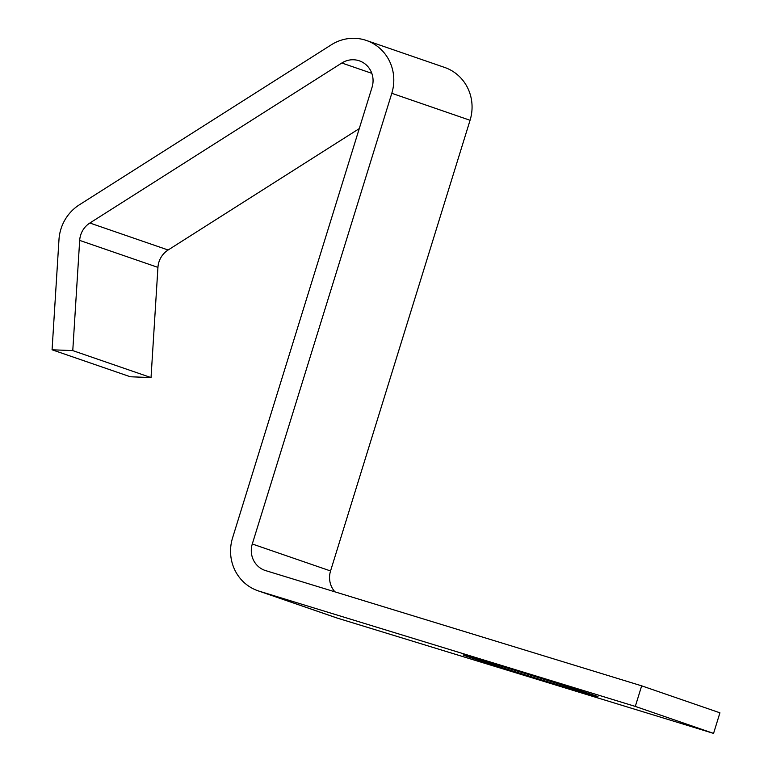 <?xml version="1.0" encoding="UTF-8"?>
<svg xmlns="http://www.w3.org/2000/svg" width="772" height="772" viewBox="0 0 772 772"><rect width="100%" height="100%" fill="white"/><g stroke="black" fill="none" stroke-linecap="round" stroke-linejoin="round"><path stroke-width="1.16" d="M595.222 695.64A70.599 0.675 17.2 0 1 598.01 696.711A70.599 0.675 17.2 0 1 540.159 679.495A70.599 0.675 17.2 0 1 465.902 656.017A70.599 0.675 17.2 0 1 463.123 654.955A70.599 0.675 17.2 0 1 520.975 672.161A70.599 0.675 17.2 0 1 595.222 695.64M52.071 349.784L72.771 350.604L79.68 240.401A21.548 20.641 109 0 1 80.635 235.18A21.548 20.641 109 0 1 89.861 223.021L341.822 63.005A21.548 20.641 109 0 1 359.356 60.834A21.548 20.641 109 0 1 372.065 87.246L232.555 537.939A43.097 41.283 -71 0 0 257.983 590.783A43.097 41.283 -71 0 0 259.286 591.207L635.298 706.419L641.667 685.835L265.655 570.614A21.548 20.641 109 0 1 265.008 570.412A21.548 20.641 109 0 1 252.29 543.99L391.8 93.296A43.097 41.283 -71 0 0 366.382 40.462A43.097 41.283 -71 0 0 331.323 44.795L79.362 204.821A43.097 41.283 -71 0 0 60.901 229.13A43.097 41.283 -71 0 0 58.981 239.581L52.071 349.784L130.333 376.765L151.032 377.585L157.942 267.382A21.548 20.641 109 0 1 158.897 262.152A21.548 20.641 109 0 1 168.122 250.003L359.269 128.606M635.298 706.419L713.56 733.4L719.929 712.817L641.667 685.835M334.932 591.844A21.548 20.641 109 0 1 330.551 570.962L470.061 120.278A43.097 41.283 -71 0 0 444.643 67.434L366.382 40.462M72.771 350.604L151.032 377.585M257.983 590.783L336.245 617.754A43.097 41.283 -71 0 0 337.547 618.179L713.56 733.4M89.861 223.021L168.122 250.003M252.29 543.99L330.551 570.962M391.8 93.296L470.061 120.278M79.68 240.401L157.942 267.382M341.822 63.005L371.824 73.34M259.286 591.207L337.547 618.179"/></g></svg>
